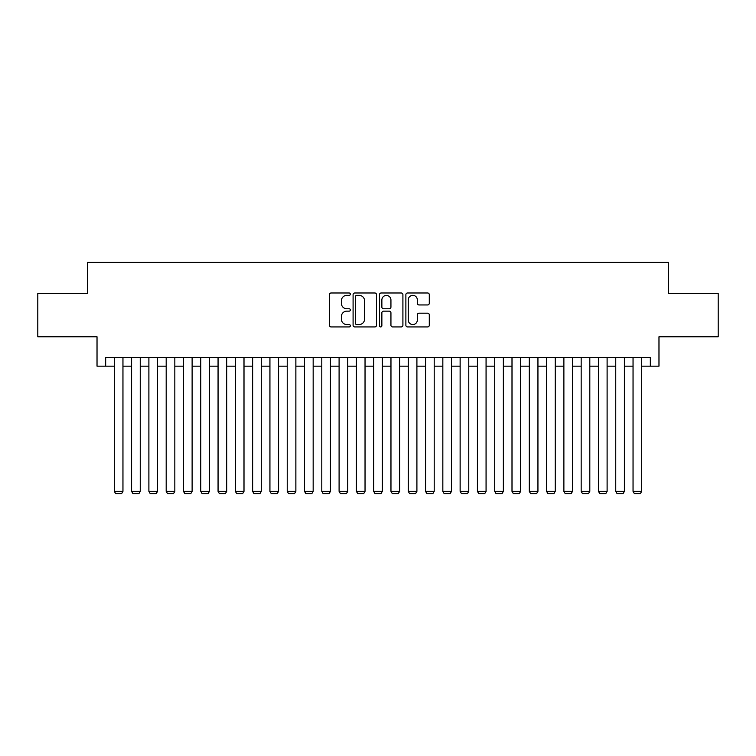 <?xml version="1.0" encoding="UTF-8"?>
<svg xmlns="http://www.w3.org/2000/svg" width="756" height="756" viewBox="0 0 756 756"><rect width="100%" height="100%" fill="white"/><g stroke="black" fill="none" stroke-linecap="round" stroke-linejoin="round"><path stroke-width="1.13" d="M350.34 294.178A1.191 1.191 0 0 0 349.149 292.988L331.119 292.988A1.701 1.701 0 0 0 329.418 294.689L329.418 325.231A1.701 1.701 0 0 0 331.119 326.932L349.149 326.932A1.191 1.191 0 0 0 350.34 325.741A1.191 1.191 0 0 0 349.149 324.56L346.815 324.56A5.434 5.434 0 0 1 341.381 319.126L341.381 316.575A5.434 5.434 0 0 1 346.815 311.151L349.149 311.151A1.191 1.191 0 0 0 350.34 309.96A1.191 1.191 0 0 0 349.149 308.769L346.815 308.769A5.434 5.434 0 0 1 341.381 303.345L341.381 300.793A5.434 5.434 0 0 1 346.815 295.36L349.149 295.36A1.191 1.191 0 0 0 350.34 294.178M427.603 304.951A1.701 1.701 0 0 0 429.295 303.26L429.295 294.689A1.701 1.701 0 0 0 427.603 292.988L407.578 292.988A1.701 1.701 0 0 0 405.877 294.689L405.877 325.231A1.701 1.701 0 0 0 407.578 326.932L427.603 326.932A1.701 1.701 0 0 0 429.295 325.231L429.295 314.883A1.701 1.701 0 0 0 427.603 313.182L419.032 313.182A1.701 1.701 0 0 0 417.331 314.883L417.331 320.015A4.536 4.536 0 0 1 412.795 324.56A4.536 4.536 0 0 1 408.249 320.015L408.249 299.905A4.536 4.536 0 0 1 412.795 295.36A4.536 4.536 0 0 1 417.331 299.905L417.331 303.26A1.701 1.701 0 0 0 419.032 304.951L427.603 304.951M105.67 366.159L105.67 357.512L650.33 357.512L650.33 366.159L658.977 366.159L658.977 336.76L718.2 336.76L718.2 293.536L668.493 293.536L668.493 262.408L87.507 262.408L87.507 293.536L37.8 293.536L37.8 336.76L97.023 336.76L97.023 366.159L114.317 366.159M376.516 294.689A1.701 1.701 0 0 0 374.815 292.988L354.791 292.988A1.701 1.701 0 0 0 353.09 294.689L353.09 325.231A1.701 1.701 0 0 0 354.791 326.932L374.815 326.932A1.701 1.701 0 0 0 376.516 325.231L376.516 294.689M381.185 292.988L401.209 292.988A1.701 1.701 0 0 1 402.91 294.689L402.91 325.231A1.701 1.701 0 0 1 401.209 326.932L392.638 326.932A1.701 1.701 0 0 1 390.937 325.231L390.937 312.842A1.701 1.701 0 0 0 389.245 311.151L383.557 311.151A1.701 1.701 0 0 0 381.865 312.842L381.865 325.741A1.191 1.191 0 0 1 380.674 326.932A1.191 1.191 0 0 1 379.484 325.741L379.484 294.689A1.701 1.701 0 0 1 381.185 292.988M122.954 366.159L131.601 366.159M140.247 366.159L148.894 366.159M157.541 366.159L166.188 366.159M174.834 366.159L183.481 366.159M192.119 366.159L200.765 366.159M209.412 366.159L218.059 366.159M226.706 366.159L235.352 366.159M243.999 366.159L252.636 366.159M261.283 366.159L269.93 366.159M278.577 366.159L287.223 366.159M295.87 366.159L304.517 366.159M313.164 366.159L321.801 366.159M330.448 366.159L339.094 366.159M347.741 366.159L356.388 366.159M365.035 366.159L373.681 366.159M382.319 366.159L390.965 366.159M399.612 366.159L408.259 366.159M416.906 366.159L425.552 366.159M434.199 366.159L442.836 366.159M451.483 366.159L460.13 366.159M468.777 366.159L477.423 366.159M486.07 366.159L494.717 366.159M503.364 366.159L512.001 366.159M520.648 366.159L529.294 366.159M537.941 366.159L546.588 366.159M555.235 366.159L563.881 366.159M572.519 366.159L581.166 366.159M589.812 366.159L598.459 366.159M607.106 366.159L615.753 366.159M624.399 366.159L633.046 366.159M641.683 366.159L650.33 366.159M356.662 295.36A1.191 1.191 0 0 0 355.471 296.55L355.471 323.37A1.191 1.191 0 0 0 356.662 324.56L359.119 324.56A5.434 5.434 0 0 0 364.553 319.126L364.553 300.793A5.434 5.434 0 0 0 359.119 295.36L356.662 295.36M390.937 299.99A4.536 4.536 0 0 0 386.401 295.445A4.536 4.536 0 0 0 381.865 299.99L381.865 307.078A1.701 1.701 0 0 0 383.557 308.769L389.245 308.769A1.701 1.701 0 0 0 390.937 307.078L390.937 299.99M122.954 357.512L122.954 491.343L114.317 491.343L114.317 357.512M122.954 491.343L121.659 493.592L115.611 493.592L114.317 491.343M140.247 357.512L140.247 491.343L131.601 491.343L131.601 357.512M140.247 491.343L138.953 493.592L132.905 493.592L131.601 491.343M157.541 357.512L157.541 491.343L148.894 491.343L148.894 357.512M157.541 491.343L156.246 493.592L150.189 493.592L148.894 491.343M174.834 357.512L174.834 491.343L166.188 491.343L166.188 357.512M174.834 491.343L173.53 493.592L167.482 493.592L166.188 491.343M192.119 357.512L192.119 491.343L183.481 491.343L183.481 357.512M192.119 491.343L190.824 493.592L184.776 493.592L183.481 491.343M209.412 357.512L209.412 491.343L200.765 491.343L200.765 357.512M209.412 491.343L208.117 493.592L202.06 493.592L200.765 491.343M226.706 357.512L226.706 491.343L218.059 491.343L218.059 357.512M226.706 491.343L225.411 493.592L219.353 493.592L218.059 491.343M243.999 357.512L243.999 491.343L235.352 491.343L235.352 357.512M243.999 491.343L242.695 493.592L236.647 493.592L235.352 491.343M261.283 357.512L261.283 491.343L252.636 491.343L252.636 357.512M261.283 491.343L259.988 493.592L253.94 493.592L252.636 491.343M278.577 357.512L278.577 491.343L269.93 491.343L269.93 357.512M278.577 491.343L277.282 493.592L271.224 493.592L269.93 491.343M295.87 357.512L295.87 491.343L287.223 491.343L287.223 357.512M295.87 491.343L294.575 493.592L288.518 493.592L287.223 491.343M313.164 357.512L313.164 491.343L304.517 491.343L304.517 357.512M313.164 491.343L311.859 493.592L305.811 493.592L304.517 491.343M330.448 357.512L330.448 491.343L321.801 491.343L321.801 357.512M330.448 491.343L329.153 493.592L323.105 493.592L321.801 491.343M347.741 357.512L347.741 491.343L339.094 491.343L339.094 357.512M347.741 491.343L346.446 493.592L340.389 493.592L339.094 491.343M365.035 357.512L365.035 491.343L356.388 491.343L356.388 357.512M365.035 491.343L363.73 493.592L357.683 493.592L356.388 491.343M382.319 357.512L382.319 491.343L373.681 491.343L373.681 357.512M382.319 491.343L381.024 493.592L374.976 493.592L373.681 491.343M399.612 357.512L399.612 491.343L390.965 491.343L390.965 357.512M399.612 491.343L398.317 493.592L392.269 493.592L390.965 491.343M416.906 357.512L416.906 491.343L408.259 491.343L408.259 357.512M416.906 491.343L415.611 493.592L409.554 493.592L408.259 491.343M434.199 357.512L434.199 491.343L425.552 491.343L425.552 357.512M434.199 491.343L432.895 493.592L426.847 493.592L425.552 491.343M451.483 357.512L451.483 491.343L442.836 491.343L442.836 357.512M451.483 491.343L450.189 493.592L444.141 493.592L442.836 491.343M468.777 357.512L468.777 491.343L460.13 491.343L460.13 357.512M468.777 491.343L467.482 493.592L461.425 493.592L460.13 491.343M486.07 357.512L486.07 491.343L477.423 491.343L477.423 357.512M486.07 491.343L484.776 493.592L478.718 493.592L477.423 491.343M503.364 357.512L503.364 491.343L494.717 491.343L494.717 357.512M503.364 491.343L502.06 493.592L496.012 493.592L494.717 491.343M520.648 357.512L520.648 491.343L512.001 491.343L512.001 357.512M520.648 491.343L519.353 493.592L513.305 493.592L512.001 491.343M537.941 357.512L537.941 491.343L529.294 491.343L529.294 357.512M537.941 491.343L536.647 493.592L530.589 493.592L529.294 491.343M555.235 357.512L555.235 491.343L546.588 491.343L546.588 357.512M555.235 491.343L553.94 493.592L547.883 493.592L546.588 491.343M572.519 357.512L572.519 491.343L563.881 491.343L563.881 357.512M572.519 491.343L571.224 493.592L565.176 493.592L563.881 491.343M589.812 357.512L589.812 491.343L581.166 491.343L581.166 357.512M589.812 491.343L588.518 493.592L582.47 493.592L581.166 491.343M607.106 357.512L607.106 491.343L598.459 491.343L598.459 357.512M607.106 491.343L605.811 493.592L599.754 493.592L598.459 491.343M624.399 357.512L624.399 491.343L615.753 491.343L615.753 357.512M624.399 491.343L623.095 493.592L617.047 493.592L615.753 491.343M641.683 357.512L641.683 491.343L633.046 491.343L633.046 357.512M641.683 491.343L640.389 493.592L634.341 493.592L633.046 491.343"/></g></svg>
